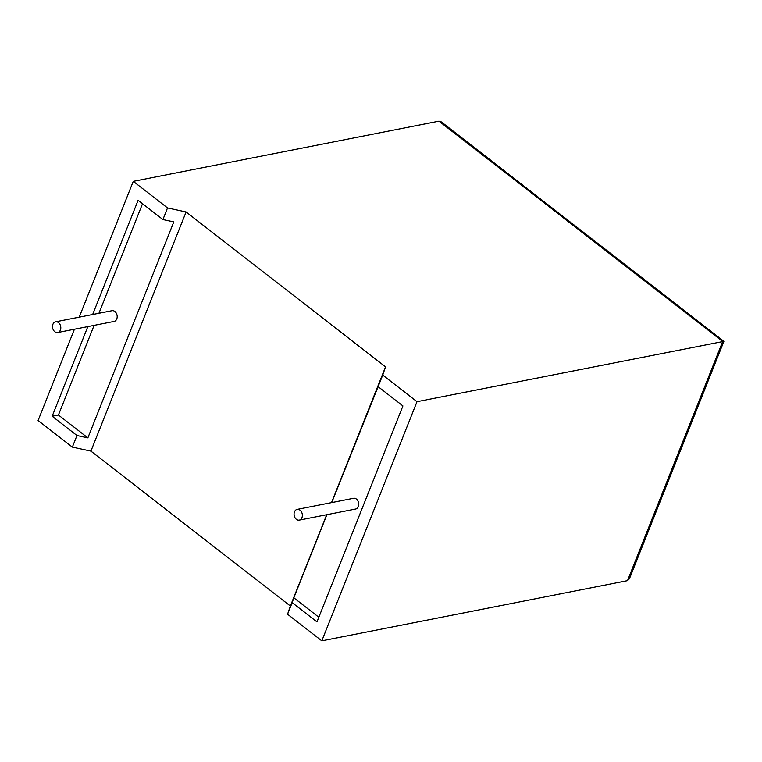<?xml version="1.0" encoding="UTF-8"?>
<svg xmlns="http://www.w3.org/2000/svg" width="762" height="762" viewBox="0 0 762 762"><rect width="100%" height="100%" fill="white"/><g stroke="black" fill="none" stroke-linecap="round" stroke-linejoin="round"><path stroke-width="1.14" d="M54.835 331.746A5.467 4.096 78.9 0 1 52.521 326.041A5.467 4.096 78.9 0 1 55.597 321.812A5.467 4.096 78.9 0 1 58.474 322.593A5.467 4.096 78.9 0 1 60.789 328.289A5.467 4.096 78.9 0 1 57.712 332.527A5.467 4.096 78.9 0 1 54.835 331.746M57.712 332.527L114.09 321.431A5.467 4.096 -101.1 0 0 117.167 317.192A5.467 4.096 -101.1 0 0 114.852 311.487A5.467 4.096 -101.1 0 0 111.976 310.705L55.597 321.812M300.038 510.188A5.467 4.096 -101.1 0 0 297.161 509.397A5.467 4.096 -101.1 0 0 294.075 513.636A5.467 4.096 -101.1 0 0 296.389 519.341A5.467 4.096 -101.1 0 0 299.266 520.122A5.467 4.096 -101.1 0 0 302.352 515.884A5.467 4.096 -101.1 0 0 300.038 510.188M299.266 520.122L355.644 509.026A5.467 4.096 -101.1 0 0 358.721 504.787A5.467 4.096 -101.1 0 0 356.416 499.081A5.467 4.096 -101.1 0 0 353.53 498.3L297.161 509.397M186.09 211.969L90.916 451.123L290.37 606.019L287.56 614.239L321.821 640.842L627.507 580.654L629.45 578.71L723.89 341.347L416.995 401.688L382.734 375.085L385.543 366.855L186.09 211.969L167.526 207.95L162.916 219.551L138.113 200.292L92.659 314.506M167.526 207.95L133.274 181.346L438.96 121.158L441.35 121.92L723.89 341.347M87.849 326.593L52.168 416.252L76.972 435.512L72.361 447.113L38.1 420.51L74.419 329.241M79.229 317.154L133.274 181.346M90.916 451.123L72.361 447.113M94.117 325.364L58.436 415.023L87.859 437.864L76.972 435.512M58.436 415.023L52.168 416.252M162.916 219.551L173.793 221.904L87.859 437.864M142.523 203.721L98.927 313.277M318.83 617.239L293.827 597.818L326.908 514.683M331.718 502.596L382.734 375.085M293.827 597.818L292.179 602.647L316.982 621.906L402.917 405.936L378.123 386.677M292.179 602.647L287.56 614.239M321.821 640.842L416.995 401.688M385.543 366.855L331.508 502.634M326.698 514.721L290.37 606.019M627.507 580.654L722.681 341.49L438.96 121.158"/></g></svg>
